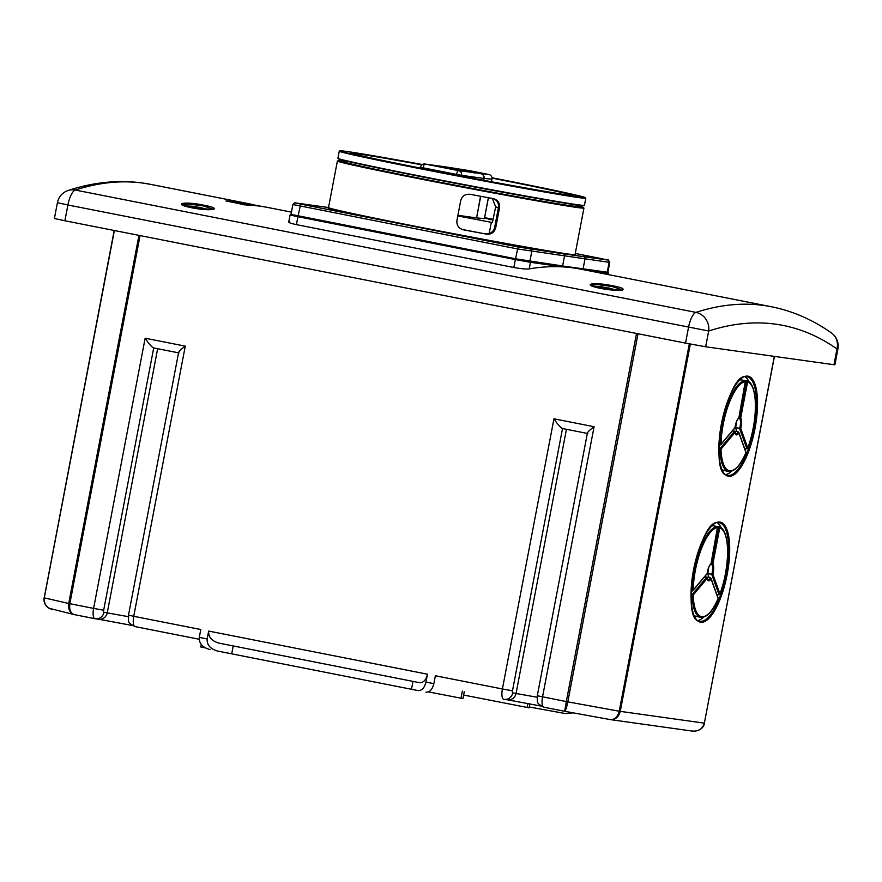 <?xml version="1.0" encoding="UTF-8"?>
<svg xmlns="http://www.w3.org/2000/svg" width="882" height="882" viewBox="0 0 882 882"><rect width="100%" height="100%" fill="white"/><g stroke="black" fill="none" stroke-linecap="round" stroke-linejoin="round"><path stroke-width="1.32" d="M612.615 285.768C633.122 289.55 620.531 292.317 600.686 288.392C580.202 284.368 592.825 281.601 612.615 285.768L612.229 286.529L598.139 284.643L590.708 285.294M203.808 205.186C224.326 208.957 211.724 211.724 191.879 207.81C171.406 203.775 184.029 201.008 203.808 205.186L203.422 205.936L189.343 204.062L181.912 204.701M328.313 207.524A2.007 1.896 98 0 1 328.413 207.535L295.768 202.97L301.28 204.227L518.682 247.081L563.014 253.773A2.007 1.896 -82 0 1 564.491 256.111L562.617 265.978L607.885 272.273L609.771 262.417L517.646 248.967L292.89 204.514L291.016 214.381L515.761 258.823L562.617 265.978A0.805 0.761 -82 0 1 563.212 266.904L530.468 262.329L529.211 268.9A1204.746 400.108 -78.8 0 1 563.212 266.904A1204.746 400.108 -78.8 0 1 573.532 267.952A1204.746 400.108 -78.8 0 1 580.83 269.175L771.298 306.727A1204.746 400.108 -78.8 0 0 763.988 305.492A1204.746 400.108 -78.8 0 0 695.92 312.393A16.063 14.895 72 0 1 708.687 331.004L705.677 346.78L833.975 364.729L836.985 348.952A1188.682 394.772 101.2 0 0 775.851 324.201A1188.682 394.772 101.2 0 0 708.687 331.004L67.903 204.988L64.893 220.765L54.397 218.493L57.407 202.717L67.903 204.988A16.063 5.336 -78.8 0 1 75.29 190.038L695.92 312.393A16.063 5.336 -78.8 0 0 688.533 327.332L685.523 343.109L705.677 346.78M529.211 268.9C526.025 269.242 520.898 268.767 513.842 267.5L515.353 259.573L297.94 216.718L296.429 224.634L513.842 267.5M296.429 224.634C289.902 223.234 287.598 222.242 289.505 221.647M291.446 212.132L267.731 207.457A1204.746 400.108 101.2 0 0 260.422 206.223A1204.746 400.108 101.2 0 0 246.398 205.01L225.957 200.975A1204.746 400.108 -78.8 0 1 239.981 202.199A1204.746 400.108 -78.8 0 1 247.291 203.422A1204.746 400.108 -78.8 0 1 253.729 204.867L261.215 206.333M732.369 430.912L734.508 431.331L735.026 432.456L721.035 449.114A45.379 15.071 101.2 0 0 729.69 470.79A45.379 15.071 101.2 0 0 745.952 452.598L738.884 432.996A8.831 2.933 -78.8 0 1 736.536 434.892A8.831 2.933 -78.8 0 1 735.026 432.456L734.508 431.331L719.977 448.64L721.035 449.114M718.929 448.442L719.977 448.64A46.184 15.336 -78.8 0 0 728.521 471.385L724.431 470.58A46.184 15.336 -78.8 0 1 722.138 469.522M704.531 576.85L706.669 577.269L707.188 578.383L693.197 595.041A45.379 15.071 101.2 0 0 701.852 616.716A45.379 15.071 101.2 0 0 718.113 598.525L711.046 578.923A8.831 2.933 -78.8 0 1 708.698 580.83A8.831 2.933 -78.8 0 1 707.188 578.383L706.669 577.269L692.138 594.578L693.197 595.041M691.091 594.369L692.138 594.578A46.184 15.336 -78.8 0 0 700.683 617.312L696.593 616.507A46.184 15.336 -78.8 0 1 694.299 615.449M616.331 290.277L609.66 288.227L615.008 289.946L609.308 288.171L611.987 289.472L606.033 287.576L603.409 287.83L605.052 287.378L597.478 286.617L602.45 286.893L595.24 286.617L612.571 290.046M606.088 287.598L608.878 288.348M607.996 288.447L608.106 287.863L610.443 288.469M207.535 209.684L200.864 207.634L206.201 209.354L200.512 207.579L203.18 208.891L197.237 206.983L194.613 207.248L196.245 206.796L188.682 206.024L193.654 206.3L186.433 206.024L203.775 209.453M197.292 207.005L200.082 207.766M199.2 207.865L199.31 207.27L201.636 207.887M622.449 289.913L612.218 286.518M213.642 209.321L203.422 205.936M493.082 219.309A101.904 1.775 10.8 0 0 488.661 218.438A101.904 1.775 10.8 0 0 484.626 217.645M345.59 160.921L345.358 162.156A117.46 2.051 10.8 0 0 422.048 178.748A117.46 2.051 10.8 0 0 576.122 206.179L576.354 204.944M486.644 234.171C491.329 234.568 494.361 232.407 495.728 227.677L499.488 207.965C499.962 203.081 497.944 199.982 493.413 198.671A125.498 2.194 -169.2 0 1 470.139 194.305C465.255 193.853 462.102 195.98 460.691 200.688L456.931 220.412C456.501 225.307 458.651 228.438 463.37 229.805A125.498 2.194 10.8 0 0 486.644 234.171L462.113 229.441A8.026 7.894 -73.9 0 1 462.014 229.419M494.129 198.836L493.413 198.671M745.103 376.846A50.197 16.67 -78.8 0 1 749.105 382.06M731.531 471.22A50.197 16.67 -78.8 0 1 725.842 474.527M717.264 522.783A50.197 16.67 -78.8 0 1 721.267 527.987M703.693 617.146A50.197 16.67 -78.8 0 1 698.015 620.454M140.062 235.582L69.843 603.707L93.602 608.393L145.144 338.214L185.275 346.13L133.744 616.298L200.776 629.516L199.277 637.399L207.16 638.954C206.829 645.051 210.401 649.097 217.876 651.114L418.333 690.628M208.659 631.071L427.483 674.212C425.962 680.066 423.338 682.9 419.612 682.701L219.375 643.221C211.9 641.214 208.328 637.168 208.659 631.071L207.16 638.954M427.483 674.212L425.973 682.095L433.856 683.649C432.345 689.504 429.721 692.337 425.995 692.138M566.442 429.302L516.069 693.34A8.026 7.574 98 0 1 507.525 699.823L504.217 699.371A8.026 7.574 -82 0 1 503.831 699.305A10.044 3.33 -78.8 0 1 503.765 699.294A10.044 3.33 -78.8 0 1 502.398 688.974L435.366 675.755L433.856 683.649M201.272 644.621L200.809 647.013L205.219 647.884M428.476 691.896L462.94 698.577L464.296 691.51M529.244 706.978L565.252 713.538L573.355 712.877M463.623 695.038L529.079 707.827L529.839 703.836M711.928 526.003A46.184 15.336 -78.8 0 1 713.505 525.793L717.595 526.598L717.915 527.535A45.379 15.071 101.2 0 0 693.186 590.135L692.127 591.072A46.184 15.336 -78.8 0 1 717.595 526.598L711.002 563.796A8.831 2.933 -78.8 0 0 707.177 573.476L693.186 590.135L691.157 590.874M709.062 577.523L707.673 573.664A8.026 2.668 101.2 0 0 708.566 567.876M714.817 526.047L718.918 526.786L719.767 527.8L712.854 564.05L711.73 564.458L718.973 526.797C730.329 528.77 730.164 567.369 719.866 594.27M706.25 577.181A8.026 2.668 101.2 0 0 706.361 576.993L710.451 577.798A8.026 2.668 101.2 0 1 708.114 579.893A8.026 2.668 101.2 0 1 708.059 579.882L707.21 577.919M716.779 594.38L719.106 594.843L719.955 593.873A45.379 15.071 101.2 0 0 719.767 527.8M707.673 573.664L712.877 574.27L719.955 593.873L719.106 594.843L711.763 574.469A8.026 2.668 101.2 0 0 711.73 564.458L710.771 564.271M739.766 380.065A46.184 15.336 -78.8 0 1 741.343 379.866L745.433 380.671L745.753 381.608A45.379 15.071 101.2 0 0 721.024 444.197L719.966 445.134A46.184 15.336 -78.8 0 1 745.433 380.671L738.84 417.87A8.831 2.933 -78.8 0 0 735.015 427.538L721.024 444.197L718.995 444.947M736.9 431.596L735.511 427.737A8.026 2.668 101.2 0 0 736.404 421.938M742.655 380.12L746.756 380.848L747.605 381.862L740.693 418.123L739.568 418.531L746.811 380.87C758.167 382.843 758.002 421.431 747.704 448.343M734.089 431.254A8.026 2.668 101.2 0 0 734.199 431.055L738.289 431.86A8.026 2.668 101.2 0 1 735.952 433.966A8.026 2.668 101.2 0 1 735.897 433.955L735.048 431.993M744.617 448.453L746.944 448.905L747.793 447.946A45.379 15.071 101.2 0 0 747.605 381.862M735.511 427.737L740.715 428.343L747.793 447.946L746.944 448.905L739.601 428.542A8.026 2.668 101.2 0 0 739.568 418.531L738.609 418.344M209.993 649.56C202.518 647.542 198.946 643.496 199.277 637.399M462.333 691.124L460.955 698.29M527.877 703.461L527.094 707.551M233.201 645.955L231.734 653.639M219.375 643.221L419.612 682.701M418.112 690.584C421.839 690.782 424.463 687.949 425.973 682.095M412.997 681.389L411.53 689.085M638.028 333.749L567.81 701.863L566.299 701.576L564.645 711.289L543.962 707.21A10.044 3.33 101.2 0 1 543.907 707.199C535.087 702.568 537.866 702.237 537.292 695.755L566.299 701.576L636.517 333.451M564.645 711.289L610.179 719.58C614.622 719.866 617.643 717.077 619.241 711.223L567.81 701.863C566.586 707.783 565.538 710.925 564.645 711.289L543.907 707.199A10.044 3.33 101.2 0 1 542.54 696.89L594.082 426.723C588.856 430.614 586.762 432.875 587.787 433.514M690.33 344.046L620.255 711.399C618.591 717.242 615.239 719.966 610.179 719.58L564.701 711.3M689.316 343.848L619.241 711.223L704.464 723.174C703.197 731.95 690.253 731.696 692.668 731.134L610.388 719.624M774.319 356.383L704.354 723.163C702.557 728.984 698.467 731.608 692.083 731.035M114.373 230.511L44.287 597.886C43.813 603.949 46.625 607.885 52.722 609.683M74.176 614.6L48.962 608.249C45.158 605.769 43.538 602.296 44.1 597.831L68.719 603.475C68.068 609.506 69.943 613.222 74.353 614.633C70.615 613.365 69.116 609.716 69.843 603.707L68.719 603.475L138.948 235.362M74.066 614.578L94.903 618.69M512.486 690.815L502.398 688.974L553.94 418.807C557.689 424.474 560.544 427.715 562.518 428.531L512.486 690.815A2.007 0.661 101.2 0 0 512.762 692.877L537.094 697.243M562.462 428.52L587.335 433.426L562.462 428.52M145.144 338.214C148.882 343.881 151.737 347.122 153.711 347.938L103.679 610.223A2.007 0.661 101.2 0 0 103.966 612.284L128.298 616.65M185.275 346.13C180.06 350.022 177.955 352.293 178.98 352.921M200.368 208.361L200.512 207.579M457.78 215.936L492.41 222.54L495.673 206.84L492.399 198.483M484.383 218.593L488.363 197.733M480.712 196.3L476.589 217.92L484.372 218.615M476.589 217.92L480.547 196.267M457.901 215.307L476.412 217.898M469.852 171.373L477.79 172.486L469.852 171.373M456.391 175.121L456.523 174.404L423.073 167.812A4.013 1.334 101.2 0 1 425.157 164.052A4.013 3.793 -82 0 0 424.959 164.019L447.328 167.15A4.013 4.013 0 0 1 447.406 167.161A4.013 3.517 99 0 1 447.406 167.161L447.406 167.161A4.013 3.517 99 0 1 447.527 167.183L425.157 164.052L458.596 170.645L488.771 174.471L447.527 167.183A4.013 3.793 -82 0 0 447.141 167.128M468.805 170.546A4.013 3.517 99 0 1 468.926 170.568L468.926 170.568A4.013 3.517 99 0 1 469.048 170.59A4.013 1.334 101.2 0 0 469.048 170.59A4.013 4.013 0 0 0 468.926 170.568L447.406 167.161M491.417 181.736L491.902 179.178A4.013 3.958 -84.9 0 0 488.771 174.471A4.013 1.334 101.2 0 0 488.771 174.471A4.013 1.334 101.2 0 1 488.826 174.482M491.902 179.178L484.108 178.473A4.013 3.958 -84.9 0 0 480.977 173.776A4.013 3.793 98 0 1 483.942 178.451L461.562 175.331L461.418 176.08M837.9 349.029A16.063 16.063 0 0 0 831.34 332.867A16.063 14.994 125 0 1 836.985 348.952L837.9 349.029L834.89 364.806L833.975 364.729M64.893 220.765L685.523 343.109M583.708 269.749A0.805 0.761 -82 0 0 583.101 268.845L584.987 258.977A2.007 1.896 98 0 0 583.498 256.64L607.643 260.014L575.273 253.465L602.152 258.757A2.007 0.661 -78.8 0 1 602.152 258.757A2.007 0.661 -78.8 0 1 602.163 258.768M256.783 205.815L258.228 205.936M254.655 205.76L255.207 205.407M255.284 205.605L255.934 205.671M254.181 205.495L254.788 205.561M253.057 205.352L253.884 205.473M252.638 205.363L247.125 204.282L253.013 205.396M250.918 205.241L243.432 203.764L252.55 205.363M249.408 205.142L239.849 203.257L250.543 205.208M248.834 205.109L240.665 203.599L247.114 205.032M247.147 204.878L246.365 204.999M246.409 204.767L236.034 202.728L249.143 205.131M244.678 204.922L234.204 202.474L244.303 204.591M489.08 219.111L484.516 218.207L492.972 219.816L489.003 219.497M493.512 198.693A8.026 7.894 -73.9 0 1 498.418 207.656L494.659 227.369A8.026 7.894 -73.9 0 1 485.398 233.807M489.168 233.576L491.329 222.231M609.164 288.954L609.308 288.171M68.234 190.446C93.558 182.177 118.342 179.708 142.575 183.015L150.657 184.371A1204.746 400.108 101.2 0 0 143.358 183.147A1204.746 400.108 101.2 0 0 75.29 190.038A16.063 14.895 72 0 0 68.234 190.446A16.063 16.063 0 0 0 57.407 202.717M728.797 471.429A46.184 15.336 -78.8 0 1 728.521 471.385L728.841 471.44C734.794 471.683 740.538 465.365 746.062 452.499M700.958 617.367A46.184 15.336 -78.8 0 1 700.683 617.312L701.003 617.367C706.956 617.609 712.7 611.292 718.224 598.437M614.842 290.211A58.421 24.619 -74 0 0 613.354 289.362M613.177 289.274A58.421 24.619 -74 0 0 611.965 288.822M206.035 209.618A58.421 24.619 -74 0 0 204.558 208.769M204.37 208.692A58.421 24.619 -74 0 0 203.158 208.229M467.46 171.351L459.202 169.774M467.471 170.932L459.268 169.785L467.471 170.932M584.457 205.308L585.813 198.207A125.498 2.194 -169.2 0 1 421.21 168.914A125.498 2.194 -169.2 0 1 339.272 151.186L337.916 158.286A125.498 2.194 10.8 0 0 419.854 176.014A125.498 2.194 10.8 0 0 584.457 205.308L580.786 205.517C566.696 204.084 485.861 189.465 419.909 176.422A125.09 2.183 -169.2 0 1 338.611 158.661M339.272 151.186L342.889 150.965L357.331 153.082L422.379 164.526A125.09 2.183 10.8 0 0 339.746 150.866A125.09 2.183 10.8 0 0 421.42 168.539A125.09 2.183 10.8 0 0 578.383 197.127A125.09 2.183 10.8 0 0 503.82 180.071A125.09 2.183 10.8 0 0 491.98 177.745L582.473 196.664L585.813 198.207M492.013 177.977A112.973 1.973 -169.2 0 1 499.829 179.509A112.973 1.973 -169.2 0 1 567.17 194.911A112.973 1.973 -169.2 0 1 425.411 169.101A112.973 1.973 -169.2 0 1 351.653 153.17A112.973 1.973 -169.2 0 1 422.103 164.702M573.234 195.55A112.653 1.962 10.8 0 0 499.686 179.663A112.653 1.962 10.8 0 0 492.024 178.153M583.675 205.407A125.09 2.183 -169.2 0 1 419.909 176.433M574.689 254.711A125.894 2.194 -169.2 0 1 410.24 225.693A125.894 2.194 -169.2 0 1 328.821 207.81L328.512 207.579A125.498 2.194 10.8 0 0 410.45 225.318A125.498 2.194 10.8 0 0 575.053 254.611L583.928 208.075A125.498 2.194 -169.2 0 1 419.325 178.77A125.498 2.194 -169.2 0 1 337.387 161.042L328.512 207.579M337.387 161.042L345.49 161.417A125.09 2.183 10.8 0 0 419.534 178.396A125.09 2.183 10.8 0 0 547.876 202.353A125.09 2.183 10.8 0 0 576.255 205.44L583.928 208.075M622.46 290.079L600.686 288.392M213.665 209.497L191.879 207.81M421.905 164.857A112.653 1.962 10.8 0 0 351.951 153.336M719.326 522.75L719.062 522.706C699.558 515.672 679.085 621.578 699.9 621.259A50.197 16.67 101.2 0 0 700.209 621.303A50.197 16.67 101.2 0 0 726.062 574.777A50.197 16.67 101.2 0 0 719.326 522.75A50.197 16.67 101.2 0 0 719.084 522.717M700.804 622.24A51.002 16.934 -78.8 0 1 693.561 569.805A51.002 16.934 -78.8 0 1 719.91 522.067A51.002 16.934 -78.8 0 1 727.154 574.502A51.002 16.934 -78.8 0 1 700.804 622.24M747.164 376.823L746.9 376.779C727.396 369.745 706.923 475.652 727.738 475.321A50.197 16.67 101.2 0 0 728.047 475.376A50.197 16.67 101.2 0 0 753.901 428.839A50.197 16.67 101.2 0 0 747.164 376.823A50.197 16.67 101.2 0 0 746.922 376.779M728.642 476.313A51.002 16.934 -78.8 0 1 721.399 423.867A51.002 16.934 -78.8 0 1 747.749 376.129A51.002 16.934 -78.8 0 1 754.992 428.575A51.002 16.934 -78.8 0 1 728.642 476.313M553.94 418.807L594.082 426.723M44.21 597.842L114.175 230.478M774.429 356.394L704.354 723.141M157.635 348.721L107.273 612.747A8.026 7.574 98 0 1 98.729 619.241L95.421 618.778A8.026 7.574 -82 0 0 103.966 612.284M178.539 352.833L153.711 347.938L178.539 352.833M712.854 564.05A8.831 2.933 -78.8 0 1 712.877 574.27M740.693 418.123A8.831 2.933 -78.8 0 1 740.715 428.343M541.074 706.074L507.834 699.867M503.71 699.272L504.217 699.371A8.026 7.574 -82 0 0 512.762 692.877M199.145 639.229L135.166 626.628A10.044 3.33 101.2 0 1 135.1 626.617C126.291 621.975 129.07 621.645 128.496 615.162L133.744 616.298A10.044 3.33 101.2 0 0 135.1 626.617L199.145 639.241M98.729 619.241L132.278 625.481L99.038 619.274M74.231 614.611L95.421 618.778A8.026 7.574 -82 0 1 95.024 618.712A10.044 3.33 -78.8 0 1 94.969 618.701A10.044 3.33 -78.8 0 1 93.602 608.393L103.679 610.223M484.615 217.678L493.071 219.353M420.295 168.087L420.46 167.249L423.073 167.812L422.93 168.605M483.59 180.27L484.108 178.473L483.755 180.303M469.103 170.601A4.013 1.334 101.2 0 0 469.081 170.59L488.793 174.482A4.013 4.013 0 0 1 491.958 179.167L491.472 181.747M456.523 174.404L461.562 175.331A4.013 3.793 98 0 0 458.596 170.645A4.013 1.334 101.2 0 0 456.523 174.404M563.014 253.773L583.498 256.64M301.28 204.227A2.007 0.661 -78.8 0 0 300.233 206.101L297.94 216.718L290.079 215.01L288.734 222.021M518.682 247.081A2.007 0.661 -78.8 0 0 517.646 248.967L515.353 259.573L530.468 262.329A0.805 0.761 -82 0 0 529.873 261.392L531.758 251.535A2.007 1.896 -82 0 0 530.269 249.198M607.643 260.014A2.007 1.896 98 0 1 609.131 262.362L607.246 272.218A0.805 0.761 -82 0 1 607.841 273.155L584.27 269.859M607.599 274.456L607.841 273.155L608.525 273.211L608.26 274.589M292.89 204.514C294.5 202.75 295.426 202.232 295.668 202.948L328.413 207.535A2.007 1.896 98 0 1 328.512 207.546M492.994 219.75L484.538 218.086M494.659 227.369L495.728 227.677M495.673 206.84L499.488 207.965M594.016 286.738L594.975 286.496M475.133 173.015L451.463 168.495M573.223 195.606L573.333 195.539C573.708 196.807 492.321 182.376 425.411 169.101C380.054 160.094 355.545 154.824 351.863 153.292L351.94 153.391M185.209 206.145L186.168 205.903M738.851 418.057L745.852 381.333M720.715 444.782L735.015 427.759M738.675 418.288C737.132 419.402 735.919 422.533 735.048 427.682M746.062 452.444L738.829 432.389M718.224 598.371L710.991 578.327M711.013 563.995L718.014 527.271M692.877 590.719L707.177 573.697M710.848 564.226C709.293 565.34 708.081 568.471 707.21 573.62M507.525 699.823L541.085 706.074M537.292 695.755L587.412 433.029M128.496 615.162L178.616 352.436M150.657 184.371L247.291 203.422M424.959 164.019A4.013 4.013 0 0 0 420.46 167.249M484.438 218.615L488.419 197.744M831.34 332.867C812.576 319.681 792.554 310.96 771.298 306.727M291.611 214.425L290.079 215.01M607.896 272.251L608.525 273.211M609.771 262.417C606.518 257.698 611.391 261.524 602.152 258.757M191.923 207.799L181.835 204.856M600.73 288.392L590.642 285.448M419.909 176.422L341.279 159.829L337.916 158.286"/></g></svg>
